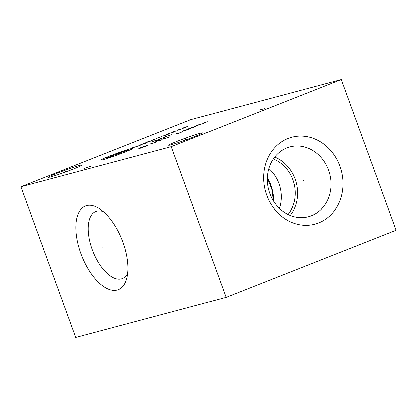 <?xml version="1.0" encoding="UTF-8"?>
<svg xmlns="http://www.w3.org/2000/svg" width="417" height="417" viewBox="0 0 417 417"><rect width="100%" height="100%" fill="white"/><g stroke="black" fill="none" stroke-linecap="round" stroke-linejoin="round"><path stroke-width="0.63" d="M171.262 146.69L341.309 79.543L396.15 230.22L226.108 297.368L171.262 146.69L20.85 186.78L190.892 119.632L341.309 79.543M266.703 195.172A44.953 39.318 -104.9 0 1 287.97 138.517A44.953 39.318 -104.9 0 1 339.954 166.247A44.953 39.318 -104.9 0 1 318.682 222.897A44.953 39.318 -104.9 0 1 266.703 195.172M73.752 168.906A18.046 0.886 160 0 1 48.341 177.329A18.046 0.886 160 0 1 56.842 173.409A18.046 0.886 160 0 1 82.253 164.986A18.046 0.886 160 0 1 73.752 168.906M194.082 136.833A18.046 0.886 160 0 1 168.671 145.262A18.046 0.886 160 0 1 177.173 141.342A18.046 0.886 160 0 1 202.584 132.919A18.046 0.886 160 0 1 194.082 136.833M226.108 297.368L75.691 337.457L20.85 186.78M86.522 205.638A44.953 21.679 68.5 0 1 99.199 208.542A44.953 21.679 68.5 0 1 126.763 278.347A44.953 21.679 68.5 0 1 117.234 290.018A44.953 21.679 68.5 0 1 80.82 253.442A44.953 21.679 68.5 0 1 86.522 205.638M268.824 168.593A34.032 29.769 -104.9 0 1 278.952 183.647A34.032 29.769 -104.9 0 1 279.426 208.385M273.276 159.039A34.032 29.769 -104.9 0 1 292.901 179.93A34.032 29.769 -104.9 0 1 288.043 214.458M290.222 215.433A36.091 31.567 75.1 0 0 295.127 179.117A36.091 31.567 -104.9 0 0 274.678 157.11M269.773 193.425A36.091 31.567 -104.9 0 1 289.883 146.946A36.091 31.567 -104.9 0 1 328.58 170.204A36.091 31.567 75.1 0 1 308.471 216.689A36.091 31.567 75.1 0 1 269.773 193.425M127.675 273.286A36.091 17.405 68.5 0 1 122.353 278.546A36.091 17.405 68.5 0 1 121.425 278.853A36.091 17.405 -111.5 0 1 92.543 250.429A36.091 17.405 -111.5 0 1 95.842 211.409A36.091 17.405 -111.5 0 1 96.77 211.106A36.091 17.405 68.5 0 1 103.322 211.617M102.217 247.698L101.54 247.964L102.217 247.698M65.438 171.549L65.156 170.767M185.768 139.476L185.487 138.699M130.985 148.697A17.16 0.839 -20 0 0 108.967 156.359A17.16 0.839 -20 0 0 103.025 159.737A17.16 0.839 -20 0 0 125.043 152.075A17.16 0.839 -20 0 0 130.985 148.697M110.682 156.448L106.841 158.007L113.778 155.619L110.625 157M116.916 153.941L121.045 152.841L118.741 153.837L112.731 155.593M124.12 151.715L119.309 152.997L128.306 150.063L123.495 151.345M137.276 146.518L132.465 147.8M140.863 145.1L133.841 147.436M144.402 143.855L145.601 143.38L143.406 143.657M139.82 145.074L145.048 143.448M148.588 141.613L145.345 142.937L152.028 140.696L147.211 141.978M154.801 139.288L150.98 140.665L154.42 139.752M161.671 136.667L156.365 138.543M162.343 136.182L166.378 135.03L169.37 133.847L165.93 134.764M166.946 134.185L173.555 132.194M177.142 130.776L173.701 131.694M172.669 131.97L172.325 132.059L172.669 131.97M179.883 129.254L177.235 130.344L179.988 129.609L183.318 128.337M185.367 127.487L187.926 126.341L182.62 128.217L186.206 126.799M160.8 139.023L156.615 140.675L155.989 140.305L151.804 141.957M158.382 139.361L166.185 136.896M163.761 137.235L171.564 134.769M140.107 148.171L137.834 149.182L141.942 147.681M144.683 146.748L148.181 145.278L144.741 146.19L139.867 148.03L144.683 146.748M157.042 141.863L149.833 144.094L152.257 143.756M151.679 143.808L154.869 142.546M161.822 139.976L157.011 141.259M154.618 142.202L159.403 140.315M165.382 137.954L161.796 139.372L166.607 138.09L170.193 136.672M166.247 137.876L163.86 138.819M177.939 132.997L175.041 134.227L178.476 133.315L182.755 131.715M185.456 130.557L189.641 128.905L184.319 130.474L182.015 131.475L185.456 130.557M192.717 127.779L196.219 126.309L192.779 127.221L187.905 129.061L192.717 127.779M199.065 124.652L195.479 126.07L203.882 123.369M199.936 124.574L197.543 125.517M205.128 122.728L207.4 121.717L203.293 123.218M92.053 165.919L83.859 168.64M259.973 109.885L264.79 108.602M303.524 180.655L303.133 180.759L303.524 180.655M267.344 177.418A44.244 38.698 -104.9 0 1 273.755 201.474M273.443 200.984L271.748 189.125L267.318 177.996"/></g></svg>
